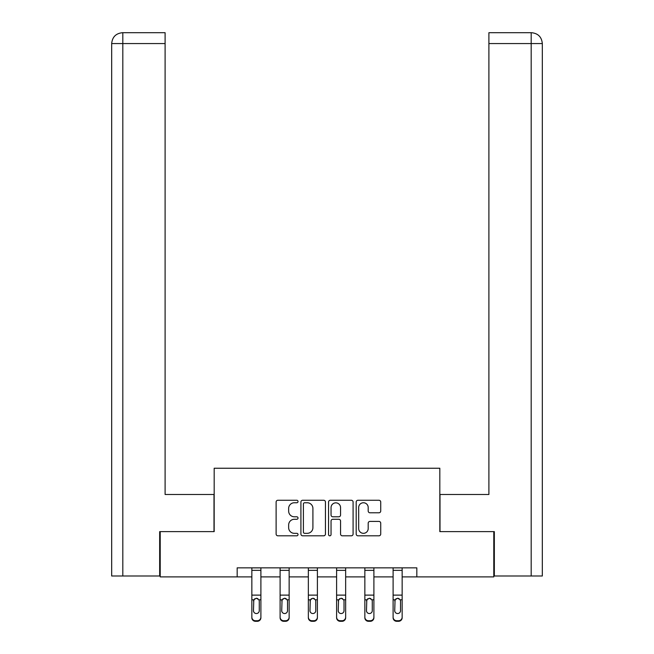 <?xml version="1.0" encoding="UTF-8"?>
<svg xmlns="http://www.w3.org/2000/svg" width="654" height="654" viewBox="0 0 654 654"><rect width="100%" height="100%" fill="white"/><g stroke="black" fill="none" stroke-linecap="round" stroke-linejoin="round"><path stroke-width="0.98" d="M298.028 501.504A1.243 1.243 0 0 0 296.777 500.261L277.893 500.261A1.774 1.774 0 0 0 276.119 502.043L276.119 534.04A1.774 1.774 0 0 0 277.893 535.814L296.777 535.814A1.243 1.243 0 0 0 298.028 534.571A1.243 1.243 0 0 0 296.777 533.329L294.341 533.329A5.69 5.69 0 0 1 288.651 527.639L288.651 524.974A5.69 5.69 0 0 1 294.341 519.284L296.777 519.284A1.243 1.243 0 0 0 298.028 518.042A1.243 1.243 0 0 0 296.777 516.791L294.341 516.791A5.69 5.69 0 0 1 288.651 511.109L288.651 508.436A5.69 5.69 0 0 1 294.341 502.754L296.777 502.754A1.243 1.243 0 0 0 298.028 501.504M378.952 512.793A1.774 1.774 0 0 0 380.726 511.019L380.726 502.043A1.774 1.774 0 0 0 378.952 500.261L357.975 500.261A1.774 1.774 0 0 0 356.193 502.043L356.193 534.04A1.774 1.774 0 0 0 357.975 535.814L378.952 535.814A1.774 1.774 0 0 0 380.726 534.04L380.726 523.192A1.774 1.774 0 0 0 378.952 521.418L369.976 521.418A1.774 1.774 0 0 0 368.194 523.192L368.194 528.571A4.758 4.758 0 0 1 363.444 533.329A4.758 4.758 0 0 1 358.686 528.571L358.686 507.504A4.758 4.758 0 0 1 363.444 502.754A4.758 4.758 0 0 1 368.194 507.504L368.194 511.019A1.774 1.774 0 0 0 369.976 512.793L378.952 512.793M165.102 32.7L122.56 32.7L165.102 32.7L165.102 43.565L122.813 43.565L122.813 575.986L159.666 575.986L159.666 531.62L214.177 531.62L214.177 468.239L439.823 468.239L439.823 531.62L493.786 531.62L493.786 576.893L416.827 576.893L416.827 567.844L237.173 567.844L237.173 576.893L251.847 576.893M160.214 531.62L160.214 576.893L237.173 576.893M325.447 502.043A1.774 1.774 0 0 0 323.665 500.261L302.688 500.261A1.774 1.774 0 0 0 300.914 502.043L300.914 534.04A1.774 1.774 0 0 0 302.688 535.814L323.665 535.814A1.774 1.774 0 0 0 325.447 534.04L325.447 502.043M330.335 500.261L351.312 500.261A1.774 1.774 0 0 1 353.086 502.043L353.086 534.04A1.774 1.774 0 0 1 351.312 535.814L342.328 535.814A1.774 1.774 0 0 1 340.554 534.04L340.554 521.058A1.774 1.774 0 0 0 338.78 519.284L332.821 519.284A1.774 1.774 0 0 0 331.047 521.058L331.047 534.571A1.243 1.243 0 0 1 329.796 535.814A1.243 1.243 0 0 1 328.553 534.571L328.553 502.043A1.774 1.774 0 0 1 330.335 500.261M260.897 576.893L280.1 576.893M289.15 576.893L308.345 576.893M317.403 576.893L336.597 576.893M345.655 576.893L364.85 576.893M373.9 576.893L393.103 576.893M402.153 576.893L416.827 576.893M304.65 502.754A1.243 1.243 0 0 0 303.399 503.997L303.399 532.078A1.243 1.243 0 0 0 304.65 533.329L307.225 533.329A5.69 5.69 0 0 0 312.914 527.639L312.914 508.436A5.69 5.69 0 0 0 307.225 502.754L304.65 502.754M340.554 507.594A4.758 4.758 0 0 0 335.796 502.844A4.758 4.758 0 0 0 331.047 507.594L331.047 515.017A1.774 1.774 0 0 0 332.821 516.791L338.78 516.791A1.774 1.774 0 0 0 340.554 515.017L340.554 507.594M251.847 600.364L251.847 617.703A3.622 3.597 180 0 0 255.469 621.3L257.275 621.3L257.275 620.736A3.622 3.597 -0 0 0 260.897 617.139L260.897 617.703A3.622 3.597 180 0 1 257.275 621.3M259.27 610.673L259.27 601.132L259.27 610.673A2.894 2.878 180 0 1 256.376 613.542A2.894 2.878 180 0 0 259.27 610.673M253.474 611.237L253.474 610.673A2.894 2.878 180 0 0 256.376 613.542M254.864 598.647L253.474 600.912M257.88 598.647L256.376 598.222L258.951 599.8L259.27 601.132M260.897 567.844L260.897 617.139M255.469 620.736L255.469 621.3A3.622 3.597 180 0 1 251.847 617.703L251.847 617.139A3.622 3.597 -0 0 0 255.469 620.736L257.275 620.736M251.847 567.844L251.847 617.139M251.847 599.8L253.793 599.8L253.474 610.673M253.793 599.8L256.376 598.222M213.997 531.62L213.997 494.498L165.102 494.498L165.102 43.565M122.813 575.986L111.679 575.986L111.679 43.565C112.325 36.967 115.946 33.346 122.527 32.7L122.551 32.7C115.93 33.354 112.308 36.976 111.679 43.565L111.679 467.332M122.813 32.7L125.257 32.7L122.813 32.7L122.813 43.565L111.679 43.565M440.003 531.62L440.003 494.498L488.898 494.498L488.898 32.7L531.44 32.7L488.898 32.7M542.321 575.986L542.321 467.332L542.321 575.986L494.334 575.986L494.334 531.62L493.786 531.62M531.187 32.7L528.743 32.7L531.187 32.7L531.187 43.565L488.898 43.565M531.187 575.986L531.187 43.565L542.321 43.565L542.321 467.332L542.321 43.565C541.676 36.967 538.054 33.346 531.473 32.7M280.1 600.364L280.1 617.703A3.622 3.597 180 0 0 283.722 621.3L285.528 621.3L285.528 620.736A3.622 3.597 -0 0 0 289.15 617.139L289.15 617.703A3.622 3.597 180 0 1 285.528 621.3M287.523 610.673L287.523 601.132L287.523 610.673A2.894 2.878 180 0 1 284.621 613.542A2.894 2.878 180 0 0 287.523 610.673M281.727 611.237L281.727 610.673A2.894 2.878 180 0 0 284.621 613.542M283.108 598.647L281.727 600.912M286.133 598.647L284.621 598.222L287.204 599.8L287.523 601.132M308.345 600.364L308.345 617.703A3.622 3.597 180 0 0 311.966 621.3L313.781 621.3L313.781 620.736A3.622 3.597 -0 0 0 317.403 617.139L317.403 617.703A3.622 3.597 180 0 1 313.781 621.3M315.776 610.673L315.776 601.132L315.776 610.673A2.894 2.878 180 0 1 312.874 613.542A2.894 2.878 180 0 0 315.776 610.673M309.98 611.237L309.98 610.673A2.894 2.878 180 0 0 312.874 613.542M311.361 598.647L309.98 600.912M314.386 598.647L312.874 598.222L315.449 599.8L315.776 601.132M289.15 567.844L289.15 617.139M283.722 620.736L283.722 621.3A3.622 3.597 180 0 1 280.1 617.703L280.1 617.139A3.622 3.597 -0 0 0 283.722 620.736L285.528 620.736M280.1 567.844L280.1 617.139M280.1 599.8L282.046 599.8L281.727 610.673M282.046 599.8L284.621 598.222M317.403 567.844L317.403 617.139M311.966 620.736L311.966 621.3A3.622 3.597 180 0 1 308.345 617.703L308.345 617.139A3.622 3.597 -0 0 0 311.966 620.736L313.781 620.736M308.345 567.844L308.345 617.139M308.345 599.8L310.298 599.8L309.98 610.673M310.298 599.8L312.874 598.222M336.597 600.364L336.597 617.703A3.622 3.597 180 0 0 340.219 621.3L342.034 621.3L342.034 620.736A3.622 3.597 -0 0 0 345.655 617.139L345.655 617.703A3.622 3.597 180 0 1 342.034 621.3M344.02 610.673L344.02 601.132L344.02 610.673A2.894 2.878 180 0 1 341.126 613.542A2.894 2.878 180 0 0 344.02 610.673M338.224 611.237L338.224 610.673A2.894 2.878 180 0 0 341.126 613.542M339.614 598.647L338.224 600.912M342.639 598.647L341.126 598.222L343.702 599.8L344.02 601.132M364.85 600.364L364.85 617.703A3.622 3.597 180 0 0 368.472 621.3L370.278 621.3L370.278 620.736A3.622 3.597 -0 0 0 373.9 617.139L373.9 617.703A3.622 3.597 180 0 1 370.278 621.3M372.273 610.673L372.273 601.132L372.273 610.673A2.894 2.878 180 0 1 369.379 613.542A2.894 2.878 180 0 0 372.273 610.673M366.477 611.237L366.477 610.673A2.894 2.878 180 0 0 369.379 613.542M367.867 598.647L366.477 600.912M370.892 598.647L369.379 598.222L371.954 599.8L372.273 601.132M393.103 600.364L393.103 617.703A3.622 3.597 180 0 0 396.725 621.3L398.531 621.3L398.531 620.736A3.622 3.597 -0 0 0 402.153 617.139L402.153 617.703A3.622 3.597 180 0 1 398.531 621.3M400.526 610.673L400.526 601.132L400.526 610.673A2.894 2.878 180 0 1 397.624 613.542A2.894 2.878 180 0 0 400.526 610.673M394.73 611.237L394.73 610.673A2.894 2.878 180 0 0 397.624 613.542M396.12 598.647L394.73 600.912M399.136 598.647L397.624 598.222L400.207 599.8L400.526 601.132M345.655 567.844L345.655 617.139M340.219 620.736L340.219 621.3A3.622 3.597 180 0 1 336.597 617.703L336.597 617.139A3.622 3.597 -0 0 0 340.219 620.736L342.034 620.736M336.597 567.844L336.597 617.139M336.597 599.8L338.551 599.8L338.224 610.673M338.551 599.8L341.126 598.222M373.9 567.844L373.9 617.139M368.472 620.736L368.472 621.3A3.622 3.597 180 0 1 364.85 617.703L364.85 617.139A3.622 3.597 -0 0 0 368.472 620.736L370.278 620.736M364.85 567.844L364.85 617.139M364.85 599.8L366.796 599.8L366.477 610.673M366.796 599.8L369.379 598.222M402.153 567.844L402.153 617.139M396.725 620.736L396.725 621.3A3.622 3.597 180 0 1 393.103 617.703L393.103 617.139A3.622 3.597 -0 0 0 396.725 620.736L398.531 620.736M393.103 567.844L393.103 617.139M393.103 599.8L395.049 599.8L394.73 610.673M395.049 599.8L397.624 598.222M251.847 567.876L260.897 567.876M258.951 599.8L260.897 599.8M251.847 595.115L260.897 595.115M251.847 570.362L260.897 570.362M280.1 567.876L289.15 567.876M287.204 599.8L289.15 599.8M280.1 595.115L289.15 595.115M280.1 570.362L289.15 570.362M308.345 567.876L317.403 567.876M315.449 599.8L317.403 599.8M308.345 595.115L317.403 595.115M308.345 570.362L317.403 570.362M336.597 567.876L345.655 567.876M343.702 599.8L345.655 599.8M336.597 595.115L345.655 595.115M336.597 570.362L345.655 570.362M364.85 567.876L373.9 567.876M371.954 599.8L373.9 599.8M364.85 595.115L373.9 595.115M364.85 570.362L373.9 570.362M393.103 567.876L402.153 567.876M400.207 599.8L402.153 599.8M393.103 595.115L402.153 595.115M393.103 570.362L402.153 570.362"/></g></svg>

